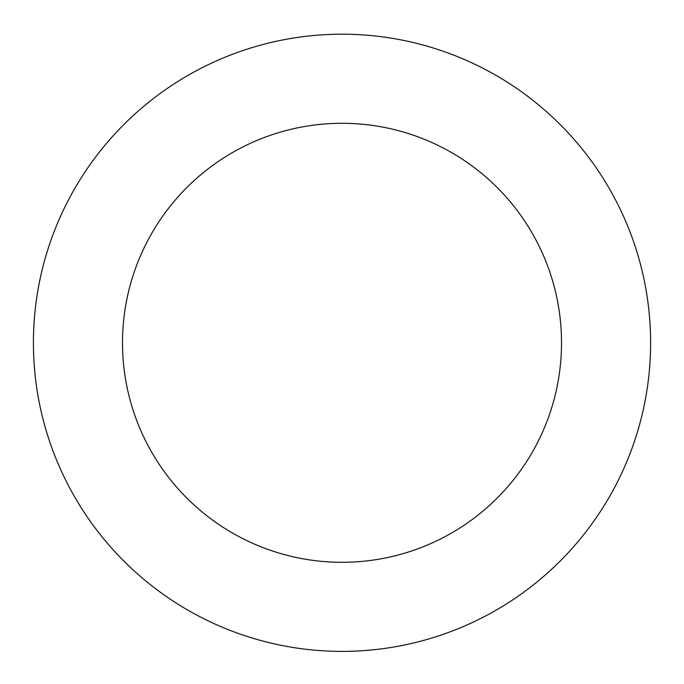 <?xml version="1.0" encoding="UTF-8"?>
<svg xmlns="http://www.w3.org/2000/svg" width="684" height="684" viewBox="0 0 684 684"><rect width="100%" height="100%" fill="white"/><g stroke="black" fill="none" stroke-linecap="round" stroke-linejoin="round"><path stroke-width="1.03" d="M476.149 620.713A308.595 308.595 0 0 0 515.633 87.672A308.595 308.595 0 0 0 34.26 320.001A308.595 308.595 0 0 0 476.149 620.713M437.427 540.488A219.513 219.513 0 0 0 465.513 161.321A219.513 219.513 0 0 0 123.103 326.576A219.513 219.513 0 0 0 437.427 540.488"/></g></svg>
